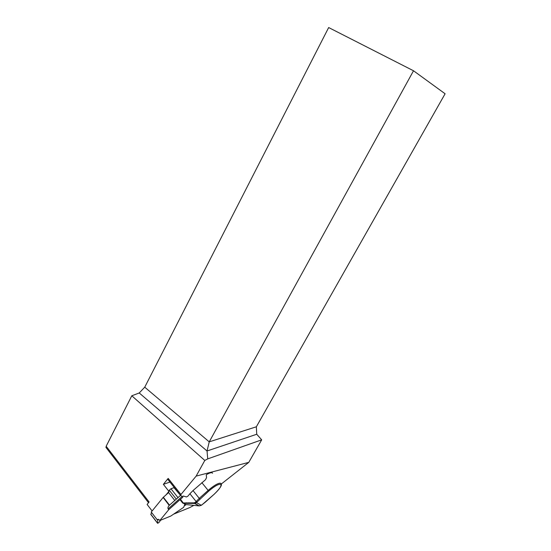 <?xml version="1.0" encoding="UTF-8"?>
<svg xmlns="http://www.w3.org/2000/svg" width="551" height="551" viewBox="0 0 551 551"><rect width="100%" height="100%" fill="white"/><g stroke="black" fill="none" stroke-linecap="round" stroke-linejoin="round"><path stroke-width="0.83" d="M202.031 504.778L201.28 505.322L196.487 502.56L194.717 503.435L183.387 503.338L185.673 504.53L199.214 505.914L202.031 504.778L213.905 494.481C219.388 489.357 221.681 485.989 220.786 484.384C218.747 483.771 214.738 486.003 208.76 491.079L196.487 502.56L195.605 502.161L196.128 501.541L189.895 493.744L187.843 496.217L186.445 496.954L183.276 496.003L182.725 496.671L180.583 495.487L180.955 494.502L168.179 478.399L167.835 479.404L180.583 495.487M184.199 505.963L186.224 504.585M188.008 503.373L188.855 502.801M166.099 494.805L168.909 491.361L163.378 484.343L168.179 478.399M163.378 484.343L169.942 482.07M173.593 514.159L189.771 507.574L193.842 505.37M221.261 484.04L248.776 462.365L196.149 476.098L180.955 494.502M212.569 473.233L212.335 472.944C211.391 472.331 209.373 472.93 206.281 474.742L206.535 477.607L205.502 479.728L193.015 490.569L199.255 498.352L208.147 490.411L201.873 482.683M256.732 434.25L207.031 450.987L207.734 458.887L204.8 460.45L131.799 395.783L139.238 392.973L144.741 387.181L328.665 27.55L413.512 70.769L445.105 93.766L256.353 426.791L256.732 434.25L261.684 439.836L248.776 462.365M144.741 387.181L209.235 441.861L207.031 450.987L139.238 392.973M207.734 458.887L261.684 439.836M106.102 447.612L106.164 446.262L131.799 395.783M106.164 446.262L149.101 501.989L147.11 504.447L152.117 510.97M196.149 476.098L204.8 460.45M256.353 426.791L209.235 441.861L413.512 70.769M189.895 493.744L193.015 490.569M182.643 502.967L194.214 502.849L195.605 502.161M183.573 503.338L182.56 502.898L180.267 500.005M180.521 499.337L183.559 503.332L194.558 503.435L198.987 505.79M194.214 502.849L199.221 505.914L201.191 505.357M182.691 503.042L183.373 503.332L182.953 502.877M182.326 496.451L182.863 497.126L168.751 509.675L159.776 520.55L170.831 516.032L183.655 507.326L184.916 504.131M168.751 509.675L168.138 508.883C167.662 507.884 168.027 506.734 169.212 505.425L163.13 497.457L151.249 512.031L157.31 519.93L157.779 519.345L159.17 519.758L159.776 520.55M150.843 514.476L151.546 512.416M163.13 497.457L168.592 492.594L169.281 490.252L170.968 488.758L174.295 487.552M160.589 520.213L158.929 522.568L157.614 523.312L157.834 519.724L157.31 519.93M186.452 502.781L185.391 503.352M174.068 487.752L180.508 495.397L169.281 505.363M168.592 492.594L174.791 500.473L180.28 495.597M163.337 497.25L169.515 505.157L174.791 500.473M208.76 491.079L208.147 490.411C214.484 485.038 218.726 482.683 220.889 483.337M197.003 501.933L196.128 501.541L199.255 498.352L199.875 499.013M205.282 502.202L201.9 504.861M213.905 494.481L205.303 502.181M221.192 483.861C221.392 484.398 222.907 485.762 213.926 494.488L213.926 494.467M150.816 514.276L157.586 523.119M157.345 519.855L158.647 519.324M170.968 488.758L177.98 497.629M169.281 490.252L176.279 499.137M182.202 496.382L168.138 508.883M148.515 502.712L105.895 447.35M182.601 502.953L180.211 499.929M157.614 523.312L150.795 514.414M169.212 505.425L180.508 495.397"/></g></svg>
